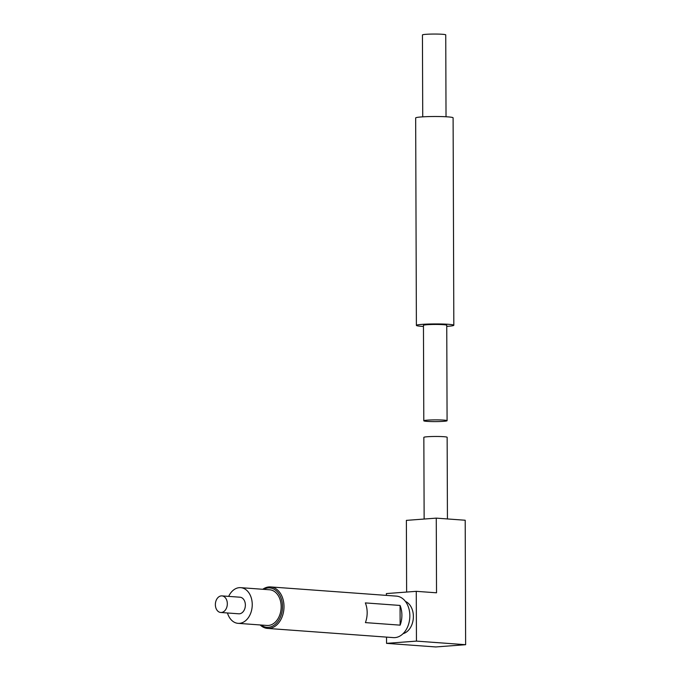 <?xml version="1.0" encoding="UTF-8"?>
<svg xmlns="http://www.w3.org/2000/svg" width="681" height="681" viewBox="0 0 681 681"><rect width="100%" height="100%" fill="white"/><g stroke="black" fill="none" stroke-linecap="round" stroke-linejoin="round"><path stroke-width="1.02" d="M446.029 116.757L445.74 34.876A11.645 0.86 179.8 0 0 434.086 34.05A11.645 0.86 179.8 0 0 422.441 34.952L422.731 116.843M446.762 326.369A18.719 1.388 179.8 0 0 453.827 325.254L453.103 117.822A18.719 1.388 179.8 0 0 434.376 116.502A18.719 1.388 179.8 0 0 415.665 117.949L416.389 325.39A18.719 1.388 179.8 0 0 421.658 326.335A18.719 1.388 179.8 0 0 423.463 326.446M453.827 325.254A18.719 1.388 179.8 0 0 435.099 323.935A18.719 1.388 179.8 0 0 416.389 325.39M447.085 420.696L446.753 325.28A11.645 0.86 179.8 0 0 435.099 324.454A11.645 0.86 179.8 0 0 423.454 325.365L423.795 420.781A11.645 0.86 -0.2 0 1 431.064 419.956A11.645 0.86 -0.2 0 1 443.808 420.109A11.645 0.86 -0.2 0 1 447.085 420.696A11.645 0.86 -0.2 0 1 439.807 421.522A11.645 0.86 -0.2 0 1 427.072 421.369A11.645 0.86 -0.2 0 1 423.795 420.781M447.434 518.948L447.145 437.296A11.645 0.86 179.8 0 0 435.491 436.47A11.645 0.86 179.8 0 0 423.846 437.372L424.135 519.041M436.266 518.13L465.2 520.241L465.634 644.703L416.449 641.11L416.27 591.329L436.53 592.802L436.266 518.13L406.378 520.378L406.625 592.053M405.433 601.434A16.642 11.926 94.2 0 1 413.376 616.441A16.642 11.926 94.2 0 1 403.075 633.662M386.391 595.39L386.382 593.577L416.27 591.329M465.634 644.703L435.746 646.95L386.553 643.358L386.536 637.11M386.553 643.358L416.449 641.11M400.062 605.443A20.805 14.905 94.2 0 1 401.892 615.164A20.805 14.905 94.2 0 1 400.139 625.149L365.416 622.613A20.805 14.905 -85.8 0 0 367.17 612.628A20.805 14.905 -85.8 0 0 365.348 602.906L400.062 605.443L400.139 625.149M267.539 628.418L393.38 637.612A20.805 14.905 -85.8 0 0 409.843 615.743A20.805 14.905 -85.8 0 0 396.41 596.122L270.57 586.928A20.805 14.905 94.2 0 1 284.003 606.55A20.805 14.905 94.2 0 1 267.539 628.418A20.805 14.905 94.2 0 1 260.168 624.962M262.772 589.278A20.805 14.905 94.2 0 1 270.57 586.928M261.044 625.022A19.74 14.148 -85.8 0 0 275.354 624.247A19.74 14.148 -85.8 0 0 282.504 606.55A19.74 14.148 -85.8 0 0 263.649 589.337M227.463 612.977A17.885 12.82 -85.8 0 0 238.086 623.345L267.02 625.456A17.885 12.82 -85.8 0 0 281.108 608.55A17.885 12.82 -85.8 0 0 269.625 589.78L240.691 587.66A17.885 12.82 -85.8 0 0 228.671 596.377M215.366 604.634A8.317 5.967 -85.8 0 0 220.738 612.483A8.317 5.967 -85.8 0 0 227.292 604.626A8.317 5.967 -85.8 0 0 221.946 595.892A8.317 5.967 -85.8 0 0 215.366 604.634M220.738 612.483L238.784 613.802A8.317 5.967 -85.8 0 0 245.339 605.937A8.317 5.967 -85.8 0 0 239.993 597.211L221.946 595.892M238.086 623.345A17.885 12.82 -85.8 0 0 252.174 606.439A17.885 12.82 -85.8 0 0 240.691 587.66"/></g></svg>
